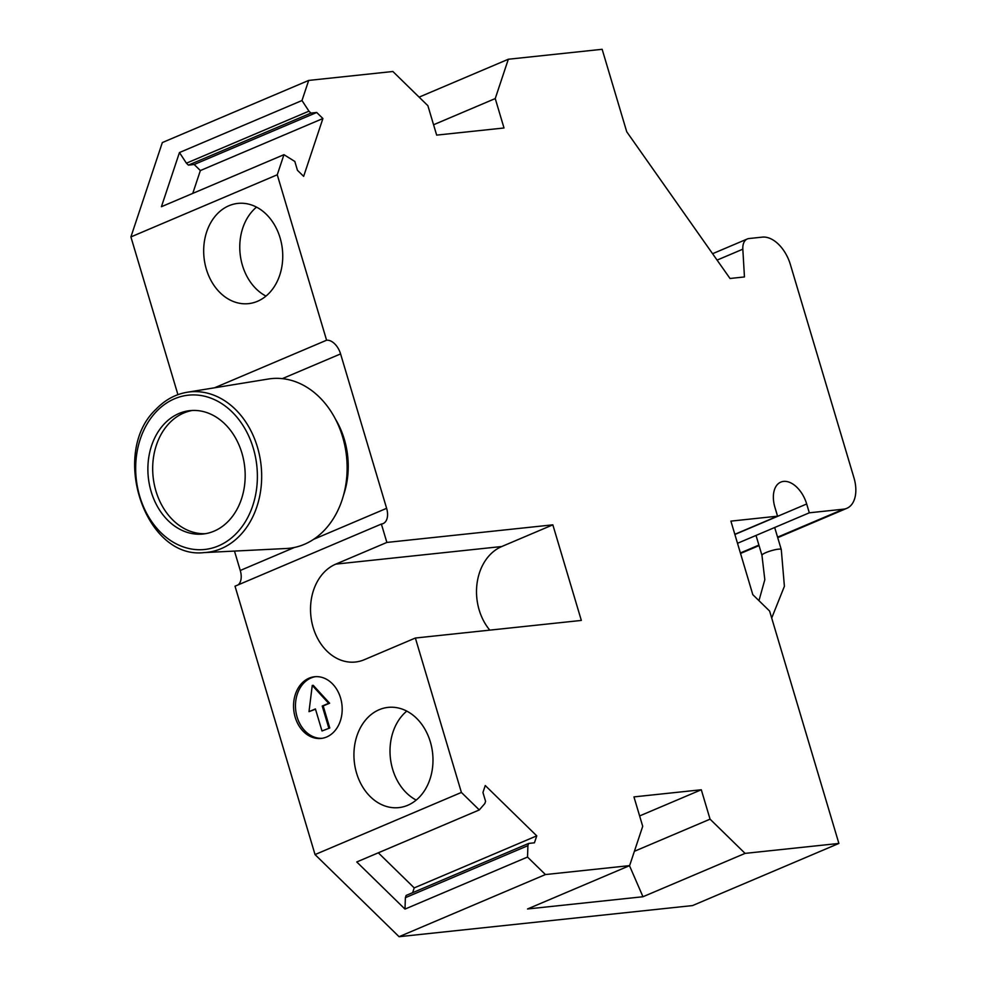 <?xml version="1.0" encoding="UTF-8"?>
<svg xmlns="http://www.w3.org/2000/svg" width="986" height="986" viewBox="0 0 986 986"><rect width="100%" height="100%" fill="white"/><g stroke="black" fill="none" stroke-linecap="round" stroke-linejoin="round"><path stroke-width="1.48" d="M312.254 685.43L313.215 685.319L329.62 703.215L323.198 705.939L329.768 728.001L322.003 730.983L315.421 708.934L309 711.658L312.254 685.43L328.658 703.314L322.237 706.038L328.806 728.099M323.198 705.939L322.237 706.038M329.62 703.215L328.658 703.314M315.557 676.667A31.022 24.243 -96.1 0 0 311.021 677.974A31.022 24.243 -96.1 0 0 296.12 712.915A31.022 24.243 -96.1 0 0 322.102 738.304M315.508 709.205L309 711.658M329.768 728.001L322.003 730.983M326.637 736.998A31.022 24.243 -96.1 0 0 341.427 701.453A31.022 24.243 -96.1 0 0 314.596 676.741A31.022 24.243 -96.1 0 0 309.099 678.171A31.022 24.243 -96.1 0 0 294.309 713.728A31.022 24.243 -96.1 0 0 321.14 738.428A31.022 24.243 -96.1 0 0 326.637 736.998M177.924 394.659L130.904 236.923L277.263 174.781L326.588 340.219A15.505 9.416 -113 0 1 340.589 353.912L386.623 508.32A15.505 9.416 -113 0 1 383.061 523.615A15.505 9.416 -113 0 1 381.385 524.047L235.025 586.202L315.039 854.579L461.399 792.436L415.365 638.028L581.333 620.428L552.838 524.835L386.869 542.436L335.807 564.115A50.409 39.391 -96.1 0 0 311.773 621.883A50.409 39.391 -96.1 0 0 355.367 662.025A50.409 39.391 -96.1 0 0 364.302 659.708L415.365 638.028M381.385 524.047L386.869 542.436M430.327 741.842A50.409 39.391 -96.1 0 0 388.139 707.381A50.409 39.391 -96.1 0 0 356.587 773.16A50.409 39.391 -96.1 0 0 398.775 807.62A50.409 39.391 -96.1 0 0 430.327 741.842M404.987 909.092L405.382 897.679L527.917 845.655L528.656 843.424L534.437 842.808L536.754 835.857L485.26 785.534L482.943 792.485L485.58 801.335L484.829 803.553L479.295 809.937L356.759 861.961L404.987 909.092L527.522 857.056L545.431 874.557L399.071 936.7L315.039 854.579M479.295 809.937L461.399 792.436M308.951 111.159L310.935 113.094L188.4 165.118L186.416 163.183L308.951 111.159L301.987 100.523L308.692 80.421L392.872 71.497L427.887 105.712L436.662 135.119L504.006 127.983L495.243 98.563L508.332 59.246L419.112 97.133M310.935 113.094L316.716 112.478L322.903 118.53L303.651 176.346L297.452 170.307L294.826 161.457L283.956 154.679L277.263 174.781M527.917 845.655L527.522 857.056M734.829 534.313L777.56 516.171L730.897 521.126L752.811 594.657L769.622 611.073L838.889 843.437L745.083 853.383L710.068 819.169L701.292 789.761L633.949 796.898L642.712 826.317L629.623 865.622L545.431 874.557M777.56 516.171L774.922 507.346A25.587 15.529 -113 0 1 780.801 482.117A25.587 15.529 -113 0 1 806.684 503.982L809.309 512.806L843.461 509.183L777.572 537.16M717.081 260.107L742.828 249.175A15.505 9.416 -113 0 1 747.314 238.969A15.505 9.416 -113 0 1 748.99 238.538L762.363 237.121A31.022 18.82 -113 0 1 790.365 264.494L853.938 477.729A31.022 18.82 -113 0 1 846.826 508.32A31.022 18.82 -113 0 1 843.461 509.183M742.828 249.175L744.455 276.943L730.022 278.483L626.726 131.767L602.15 49.3L508.332 59.246M489.795 630.128A50.409 39.391 83.9 0 1 501.788 546.515L552.838 524.835M234.483 551.075L240.264 570.475A15.505 9.416 -113 0 1 238.181 584.858M416.215 800.077A50.409 39.391 83.9 0 1 392.662 769.327A50.409 39.391 83.9 0 1 406.787 711.091M214.566 387.781L326.588 340.219M257.469 301.309A50.409 39.391 -96.1 0 0 281.503 243.542A50.409 39.391 -96.1 0 0 237.897 203.399A50.409 39.391 -96.1 0 0 228.962 205.717A50.409 39.391 -96.1 0 0 204.928 263.496A50.409 39.391 -96.1 0 0 248.534 303.639A50.409 39.391 -96.1 0 0 257.469 301.309M186.416 163.183L179.452 152.547L301.987 100.523M130.904 236.923L162.333 142.563L308.692 80.421M179.452 152.547L161.421 206.703L283.956 154.679M737.503 543.298L809.309 512.806M399.071 936.7L692.529 905.579L838.889 843.437M745.083 853.383L642.971 896.742L527.51 908.981L629.623 865.622M343.51 495.231A74.443 58.174 -96.1 0 0 344.311 439.312A74.443 58.174 -96.1 0 0 335.437 419.099M412.616 892.7L414.219 887.893L378.316 852.804M405.382 897.679L406.121 895.448L528.656 843.424M414.219 887.893L536.754 835.857M188.4 165.118L194.18 164.502L200.368 170.553L322.903 118.53M200.368 170.553L192.763 193.392M194.18 164.502L316.716 112.478M256.533 207.109A50.409 39.391 -96.1 0 0 240.128 253.846A50.409 39.391 -96.1 0 0 265.974 296.096M701.292 789.761L639.618 815.94M710.068 819.169L634.392 851.3M642.971 896.742L629.487 865.683M495.243 98.563L433.569 124.754M204.139 552.591L286.322 548.499A85.301 66.666 -96.1 0 0 324.493 530.123A85.301 66.666 -96.1 0 0 340.453 430.414A85.301 66.666 -96.1 0 0 268.352 379.018L187.143 392.255C175.335 394.264 164.933 399.959 155.936 409.338C109.446 452.784 145.25 559.74 204.139 552.591A80.692 63.067 -96.1 0 0 240.251 535.201A80.692 63.067 -96.1 0 0 255.349 440.878A80.692 63.067 -96.1 0 0 187.143 392.255M228.715 520.818A62.032 48.487 -96.1 0 0 240.769 449.554A62.032 48.487 -96.1 0 0 189.99 410.632A62.032 48.487 -96.1 0 0 164.342 423.832A62.032 48.487 -96.1 0 0 152.288 495.095A62.032 48.487 -96.1 0 0 203.067 534.018A62.032 48.487 -96.1 0 0 228.715 520.818M192.406 410.459A62.032 48.487 -96.1 0 0 169.148 423.327A62.032 48.487 -96.1 0 0 156.601 493.148A62.032 48.487 -96.1 0 0 205.47 533.685M335.807 564.115L501.788 546.515M386.623 508.32L313.634 539.317M294.494 547.44L240.264 570.475M758.9 545.098L740.387 552.961M734.878 534.474L806.684 503.982M282.353 378.636L340.589 353.912M774.688 527.51L781.282 549.559A10.082 1.762 163.4 0 0 776.783 549.399A10.082 1.762 163.4 0 0 763.447 553.824A10.082 1.762 163.4 0 0 761.956 555.328L756.015 535.435M242.162 424.202A77.586 60.639 -96.1 0 0 156.269 411.68A77.586 60.639 -96.1 0 0 150.895 520.448A77.586 60.639 -96.1 0 0 236.788 532.97A77.586 60.639 -96.1 0 0 242.162 424.202M747.314 238.969L712.582 253.71M846.826 508.32L777.72 537.666M759.047 545.591L740.535 553.454M758.961 600.671L764.816 579.706L761.956 555.328M771.693 618.049L784.4 586.313L781.282 549.559"/></g></svg>
